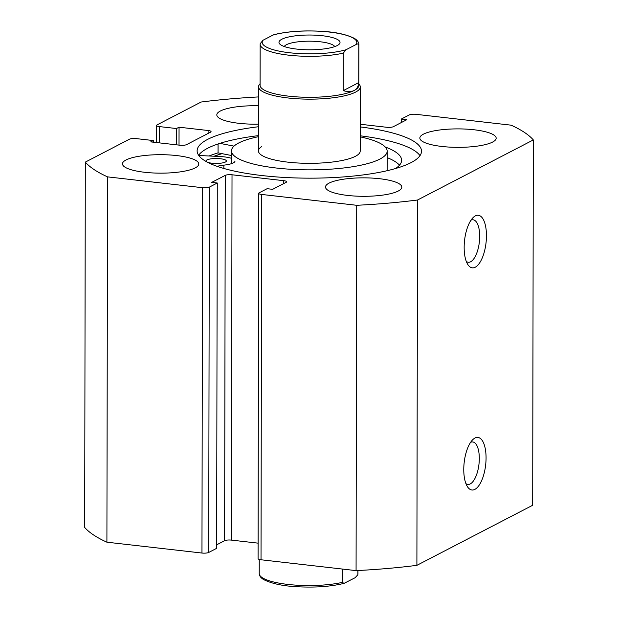 <?xml version="1.0" encoding="UTF-8"?>
<svg xmlns="http://www.w3.org/2000/svg" width="618" height="618" viewBox="0 0 618 618"><rect width="100%" height="100%" fill="white"/><g stroke="black" fill="none" stroke-linecap="round" stroke-linejoin="round"><path stroke-width="0.93" d="M337.196 45.562A30.529 7.385 0.1 0 0 339.066 44.303A30.529 7.385 0.1 0 0 319.8 35.473A30.529 7.385 0.1 0 0 281.823 39.251A30.529 7.385 0.1 0 0 279.939 44.195A30.529 7.385 0.1 0 0 306.713 49.757A30.529 7.385 0.1 0 0 337.196 45.562M284.265 46.52A25.438 6.157 -179.9 0 1 286.428 44.712A25.438 6.157 -179.9 0 1 313.403 41.267A25.438 6.157 -179.9 0 1 334.74 46.605M354.191 90.467A49.355 11.943 -179.9 0 1 298.772 97.003A49.355 11.943 -179.9 0 1 260.078 85.276L260.155 44.295A49.355 11.943 0.1 0 0 289.888 55.303A49.355 11.943 0.1 0 0 343.276 53.148L343.206 90.668C347.834 91.912 351.495 91.843 354.191 90.467C356.864 89.062 358.37 86.443 358.726 82.611L358.788 45.091A49.355 11.943 0.1 0 0 358.857 44.465L358.788 85.446A49.355 11.943 -179.9 0 1 354.191 90.467M358.788 83.932A50.877 12.306 -179.9 0 1 360.309 86.929A50.877 12.306 -179.9 0 1 355.574 92.105A50.877 12.306 -179.9 0 1 298.44 98.841A50.877 12.306 -179.9 0 1 258.548 86.752A50.877 12.306 -179.9 0 1 260.085 83.762M259.251 559.445L259.228 573.535A49.355 11.943 0.1 0 0 288.961 584.543A49.355 11.943 0.1 0 0 342.349 582.38L342.372 569.054M357.876 570.53L357.868 574.331A49.355 11.943 0.1 0 0 357.938 573.705L357.814 574.779L355.126 577.722L344.01 583.377L342.349 582.38M343.276 53.148L346.01 49.749A47.316 11.448 -179.9 0 1 289.564 52.754A47.316 11.448 -179.9 0 1 262.959 40.278L273.001 35.064A47.316 11.448 -179.9 0 1 329.448 32.059A47.316 11.448 -179.9 0 1 356.061 44.535C357.189 43.615 358.092 43.801 358.788 45.091M274.083 34.623L273.001 35.064M262.959 40.278L260.217 43.669M343.206 90.668L358.726 82.611M346.01 49.749L356.061 44.535M206.536 161.731A10.174 2.464 -179.9 0 1 206.018 160.958A10.174 2.464 -179.9 0 1 220.487 158.749A10.174 2.464 -179.9 0 1 226.373 160.989A10.174 2.464 -179.9 0 1 211.904 163.198A10.174 2.464 -179.9 0 1 207.385 162.186M198.78 155.481L219.815 156.508A18.826 4.558 -179.9 0 1 224.133 156.856A18.826 4.558 -179.9 0 1 231.456 158.332M399.491 165.191A99.398 24.048 0.1 0 0 387.154 157.613M395.512 168.536A99.398 24.048 0.1 0 0 401.615 160.255A99.398 24.048 0.1 0 0 385.269 147.007M218.069 143.963L218.054 152.885A117.026 28.312 0.1 0 0 209.069 155.983M231.464 155.512L218.054 152.885M233.998 146.134L219.884 143.368M235.018 161.004A18.826 4.558 -179.9 0 1 223.855 165.145A18.826 4.558 0.1 0 0 217.165 166.35M261.623 146.651A50.877 12.306 0.1 0 0 258.44 150.931A50.877 12.306 0.1 0 0 300.302 163.121A50.877 12.306 0.1 0 0 357.011 155.388A50.877 12.306 0.1 0 0 360.201 151.109L360.309 86.929M258.463 136.678A77.845 18.834 0.1 0 0 236.346 144.342A77.845 18.834 0.1 0 0 231.472 150.885A77.845 18.834 0.1 0 0 295.528 169.533A77.845 18.834 0.1 0 0 382.287 157.698A77.845 18.834 0.1 0 0 387.169 151.155A77.845 18.834 0.1 0 0 360.224 136.856M222.024 153.666A111.935 27.076 0.1 0 0 214.4 156.246M474.964 438.038A26.458 10.807 -83.5 0 1 486.065 457.923A26.458 10.807 -83.5 0 1 474.871 489.386A26.458 10.807 -83.5 0 1 467.424 486.667A26.458 10.807 -83.5 0 1 464.18 462.488A26.458 10.807 -83.5 0 1 472.793 439.653A26.458 10.807 -83.5 0 1 474.964 438.038M465.91 483.593A21.367 8.729 96.5 0 0 467.88 484.419A21.367 8.729 96.5 0 0 470.267 483.917A21.367 8.729 96.5 0 0 479.22 461.329A21.367 8.729 96.5 0 0 472.724 441.955A21.367 8.729 96.5 0 0 470.615 442.318M475.35 215.883A26.458 10.807 -83.5 0 1 486.451 235.767A26.458 10.807 -83.5 0 1 475.257 267.223A26.458 10.807 -83.5 0 1 467.818 264.512A26.458 10.807 -83.5 0 1 464.566 240.325A26.458 10.807 -83.5 0 1 473.179 217.497A26.458 10.807 -83.5 0 1 475.35 215.883M466.296 261.429A21.367 8.729 96.5 0 0 468.266 262.256A21.367 8.729 96.5 0 0 470.653 261.762A21.367 8.729 96.5 0 0 479.607 239.166A21.367 8.729 96.5 0 0 473.11 219.792A21.367 8.729 96.5 0 0 471.009 220.155M419.985 155.659A112.19 27.138 0.1 0 0 360.224 135.805M258.478 126.744A112.19 27.138 0.1 0 0 197.127 150.823A112.19 27.138 0.1 0 0 262.04 175.558A112.19 27.138 0.1 0 0 421.507 151.217A112.19 27.138 0.1 0 0 360.24 126.922M176.717 155.574A38.161 9.231 0.1 0 0 122.472 163.855A38.161 9.231 0.1 0 0 144.55 172.267A38.161 9.231 0.1 0 0 198.795 163.986A38.161 9.231 0.1 0 0 176.717 155.574M258.517 105.771A38.161 9.231 0.1 0 0 216.818 114.894A38.161 9.231 0.1 0 0 238.896 123.306A38.161 9.231 0.1 0 0 258.486 124.156M379.738 178.733A38.161 9.231 0.1 0 0 325.501 187.015A38.161 9.231 0.1 0 0 347.579 195.427A38.161 9.231 0.1 0 0 401.816 187.146A38.161 9.231 0.1 0 0 379.738 178.733M474.083 129.772A38.161 9.231 0.1 0 0 419.846 138.053A38.161 9.231 0.1 0 0 441.924 146.466A38.161 9.231 0.1 0 0 496.161 138.185A38.161 9.231 0.1 0 0 474.083 129.772M283.693 183.6L283.701 180.672A5.091 1.228 -179.9 0 1 286.644 181.792A5.091 1.228 -179.9 0 1 286.165 182.31L272.662 189.324L267.123 188.691L259.189 192.808A5.091 1.228 0.1 0 0 258.718 193.326A5.091 1.228 0.1 0 0 261.661 194.446L356.71 205.292A228.961 55.388 0.1 0 0 417.536 200.008L533.319 139.923A228.961 55.388 0.1 0 0 511.094 125.168L416.038 114.33A5.091 1.228 0.1 0 0 409.278 114.917L401.345 119.035L406.883 119.668L393.38 126.675A5.091 1.228 -179.9 0 1 386.621 127.262L360.248 124.249M258.533 96.926A228.961 55.388 0.1 0 0 201.105 102.032L156.933 124.952A5.091 1.228 0.1 0 0 156.454 125.469A5.091 1.228 0.1 0 0 159.405 126.59L159.374 142.874M208.111 133.442L208.119 130.514L179.05 127.2L176.478 128.536L159.405 126.59M208.119 130.514A5.091 1.228 -179.9 0 1 211.062 131.642A5.091 1.228 -179.9 0 1 210.584 132.159L186.574 144.62A5.091 1.228 -179.9 0 1 179.815 145.207L150.746 141.893L153.318 140.556L136.246 138.61A5.091 1.228 0.1 0 0 129.486 139.197L85.315 162.117A228.961 55.388 0.1 0 0 107.547 176.872L202.596 187.71A5.091 1.228 0.1 0 0 209.355 187.123L208.722 552.453A5.091 1.228 -179.9 0 1 201.962 553.04L202.596 187.71M258.108 543.152L231.379 540.109A5.091 1.228 0.1 0 0 224.62 540.696L225.261 175.365L211.75 182.372L217.289 183.005L209.355 187.123M225.261 175.365A5.091 1.228 -179.9 0 1 232.02 174.778L231.379 540.109M283.701 180.672L232.02 174.778M261.661 194.446L261.02 559.777L356.076 570.615A228.961 55.388 0.1 0 0 416.895 565.339L532.685 505.254L533.319 139.923M261.02 559.777A5.091 1.228 -179.9 0 1 258.077 558.657L258.718 193.326M224.62 540.696L216.655 544.829M217.289 183.005L216.655 548.336L208.722 552.453M85.315 162.117L84.681 527.448A228.961 55.388 0.1 0 0 106.906 542.195L201.962 553.04M106.906 542.195L107.547 176.872M356.71 205.292L356.076 570.615M416.895 565.339L417.536 200.008M401.345 122.542L401.345 119.035M176.447 144.821L176.478 128.536M179.019 145.114L179.05 127.2M153.31 142.186L153.318 140.556M221.823 153.627A112.19 27.138 0.1 0 0 214.137 156.23M258.463 135.628A112.19 27.138 0.1 0 0 198.633 155.272M223.855 165.145L223.855 168.459M258.44 150.931L258.548 86.752M357.938 570.522L357.938 573.705M344.01 583.369C330.267 586.706 313.998 587.788 295.195 586.613C282.302 585.872 271.889 583.585 263.948 579.746C260.873 578.008 259.297 575.93 259.228 573.535M260.271 43.221L260.155 44.295M274.083 34.631C287.818 31.294 304.087 30.212 322.89 31.387C335.783 32.128 346.196 34.415 354.137 38.254C357.219 39.992 358.788 42.07 358.857 44.465M231.449 163.67L231.472 150.885M387.131 170.699L387.169 151.155M156.431 142.542L156.454 125.469"/></g></svg>
